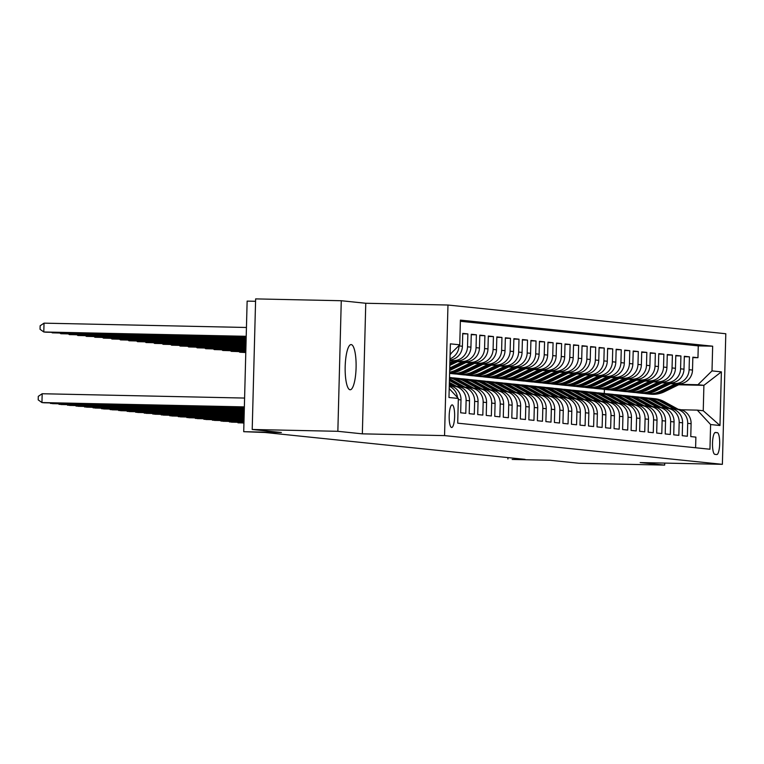 <?xml version="1.0" encoding="UTF-8"?>
<svg xmlns="http://www.w3.org/2000/svg" width="764" height="764" viewBox="0 0 764 764"><rect width="100%" height="100%" fill="white"/><g stroke="black" fill="none" stroke-linecap="round" stroke-linejoin="round"><path stroke-width="1.15" d="M350.046 389.755A22.595 5.463 91.2 0 0 350.151 389.764A22.595 5.463 91.2 0 0 356.091 367.503A22.595 5.463 91.2 0 0 351.23 344.583A22.595 5.463 91.2 0 0 351.115 344.574A22.595 5.463 91.2 0 0 345.175 366.825A22.595 5.463 91.2 0 0 350.046 389.755M451.61 427.487A11.298 2.731 91.2 0 0 451.658 427.487A11.298 2.731 91.2 0 0 454.628 416.361A11.298 2.731 91.2 0 0 452.192 404.901A11.298 2.731 91.2 0 0 452.145 404.891A11.298 2.731 91.2 0 0 449.175 416.017A11.298 2.731 91.2 0 0 451.61 427.487M255.568 301.293L247.135 301.111L243.716 431.689L265.108 432.5L525.03 459.374L512.166 459.441L549.851 460.253L579.036 463.271L664.67 465.104L664.728 463.089M341.269 300.729L255.634 298.896L252.206 429.483L337.85 431.307L362.346 433.847L444.553 435.604L447.971 305.027L365.765 303.26L341.269 300.729L337.85 431.307M444.553 435.604L722.381 464.331L725.8 333.744L447.971 305.027M458.314 399.629L461.007 399.906L460.663 412.789L465.782 413.324L466.116 400.441L469.526 400.794A14.124 13.704 -84.1 0 0 457.283 386.45L453.873 386.097A14.124 13.704 95.9 0 1 466.116 400.441M469.526 400.794L469.192 413.677L474.301 414.203L474.645 401.32L478.054 401.673A14.124 13.704 -84.1 0 0 465.801 387.329L462.392 386.976A14.124 13.704 95.9 0 1 474.645 401.32M478.054 401.673L477.71 414.556L482.829 415.081L483.163 402.198L486.572 402.552A14.124 13.704 -84.1 0 0 474.32 388.207L470.911 387.864A14.124 13.704 95.9 0 1 483.163 402.198M486.572 402.552L486.238 415.435L491.347 415.96L491.682 403.086L495.091 403.44A14.124 13.704 -84.1 0 0 482.848 389.096L479.439 388.742A14.124 13.704 95.9 0 1 491.682 403.086M495.091 403.44L494.757 416.313L499.866 416.848L500.21 403.965L503.619 404.318A14.124 13.704 -84.1 0 0 491.367 389.974L487.957 389.621A14.124 13.704 95.9 0 1 500.21 403.965M503.619 404.318L503.275 417.201L508.394 417.727L508.728 404.844L512.138 405.197A14.124 13.704 -84.1 0 0 499.885 390.853L496.476 390.499A14.124 13.704 95.9 0 1 508.728 404.844M512.138 405.197L511.804 418.08L516.913 418.605L517.247 405.722L520.656 406.076A14.124 13.704 -84.1 0 0 508.413 391.731L505.004 391.388A14.124 13.704 95.9 0 1 517.247 405.722M520.656 406.076L520.322 418.958L525.441 419.493L525.775 406.61L529.185 406.964A14.124 13.704 -84.1 0 0 516.932 392.62L513.523 392.266A14.124 13.704 95.9 0 1 525.775 406.61M529.185 406.964L528.841 419.837L533.96 420.372L534.294 407.489L537.703 407.842A14.124 13.704 -84.1 0 0 525.46 393.498L522.051 393.145A14.124 13.704 95.9 0 1 534.294 407.489M537.703 407.842L537.369 420.725L542.478 421.25L542.822 408.368L546.231 408.721A14.124 13.704 -84.1 0 0 533.979 394.377L530.569 394.023A14.124 13.704 95.9 0 1 542.822 408.368M546.231 408.721L545.888 421.604L551.006 422.129L551.341 409.246L554.75 409.599A14.124 13.704 -84.1 0 0 542.497 395.265L539.088 394.912A14.124 13.704 95.9 0 1 551.341 409.246M554.75 409.599L554.416 422.482L559.525 423.017L559.859 410.134L563.269 410.488A14.124 13.704 -84.1 0 0 551.025 396.144L547.616 395.79A14.124 13.704 95.9 0 1 559.859 410.134M563.269 410.488L562.934 423.361L568.044 423.896L568.387 411.013L571.797 411.366A14.124 13.704 -84.1 0 0 559.544 397.022L556.135 396.669A14.124 13.704 95.9 0 1 568.387 411.013M571.797 411.366L571.453 424.249L576.572 424.774L576.906 411.892L580.315 412.245A14.124 13.704 -84.1 0 0 568.063 397.901L564.653 397.547A14.124 13.704 95.9 0 1 576.906 411.892M580.315 412.245L579.981 425.128L585.09 425.653L585.425 412.78L588.834 413.123A14.124 13.704 -84.1 0 0 576.591 398.789L573.181 398.436A14.124 13.704 95.9 0 1 585.425 412.78M588.834 413.123L588.5 426.006L593.618 426.541L593.953 413.658L597.362 414.012A14.124 13.704 -84.1 0 0 585.109 399.667L581.7 399.314A14.124 13.704 95.9 0 1 593.953 413.658M597.362 414.012L597.028 426.895L602.137 427.42L602.471 414.537L605.881 414.89A14.124 13.704 -84.1 0 0 593.638 400.546L590.228 400.193A14.124 13.704 95.9 0 1 602.471 414.537M605.881 414.89L605.546 427.773L610.656 428.298L610.999 415.415L614.409 415.769A14.124 13.704 -84.1 0 0 602.156 401.425L598.747 401.071A14.124 13.704 95.9 0 1 610.999 415.415M614.409 415.769L614.065 428.652L619.184 429.177L619.518 416.304L622.927 416.647A14.124 13.704 -84.1 0 0 610.675 402.313L607.265 401.959A14.124 13.704 95.9 0 1 619.518 416.304M622.927 416.647L622.593 429.53L627.702 430.065L628.037 417.182L631.446 417.536A14.124 13.704 -84.1 0 0 619.203 403.191L615.794 402.838A14.124 13.704 95.9 0 1 628.037 417.182M631.446 417.536L631.112 430.418L636.221 430.944L636.565 418.061L639.974 418.414A14.124 13.704 -84.1 0 0 627.721 404.07L624.312 403.717A14.124 13.704 95.9 0 1 636.565 418.061M639.974 418.414L639.63 431.297L644.749 431.822L645.083 418.939L648.493 419.293A14.124 13.704 -84.1 0 0 636.24 404.949L632.84 404.605A14.124 13.704 95.9 0 1 645.083 418.939M648.493 419.293L648.159 432.176L653.268 432.701L653.612 419.828L657.011 420.181A14.124 13.704 -84.1 0 0 644.768 405.837L641.359 405.483A14.124 13.704 95.9 0 1 653.612 419.828M657.011 420.181L656.677 433.054L661.796 433.589L662.13 420.706L665.539 421.059A14.124 13.704 -84.1 0 0 653.287 406.715L649.877 406.362A14.124 13.704 95.9 0 1 662.13 420.706M665.539 421.059L665.205 433.942L670.314 434.468L670.649 421.585L674.058 421.938A14.124 13.704 -84.1 0 0 661.815 407.594L658.406 407.241A14.124 13.704 95.9 0 1 670.649 421.585M674.058 421.938L673.724 434.821L678.833 435.346L679.177 422.463L682.586 422.817A14.124 13.704 -84.1 0 0 670.334 408.482L666.924 408.129A14.124 13.704 95.9 0 1 679.177 422.463M682.586 422.817L682.242 435.7L687.361 436.234L687.696 423.351A14.124 13.704 -84.1 0 0 674.364 408.941L672.549 408.902M670.505 383.709L678.442 383.881A14.124 13.704 -84.1 0 0 692.509 370.053L692.843 357.18L697.962 357.705L692.833 357.6M671.05 383.442L675.032 383.528A14.124 13.704 -84.1 0 0 689.099 369.709L689.434 356.826L684.315 356.712M689.434 356.826L684.324 356.291L683.99 369.174A14.124 13.704 -84.1 0 1 669.913 383.003L661.987 382.831M653.459 381.952L661.395 382.115A14.124 13.704 -84.1 0 0 675.462 368.296L675.806 355.413L680.915 355.938L675.787 355.833M644.94 381.064L652.876 381.236A14.124 13.704 -84.1 0 0 666.943 367.417L667.278 354.534L672.396 355.059L667.268 354.954M636.422 380.185L644.348 380.357A14.124 13.704 -84.1 0 0 658.425 366.529L658.759 353.656L663.868 354.181L658.749 354.066M627.893 379.307L635.829 379.479A14.124 13.704 -84.1 0 0 649.897 365.65L650.24 352.767L655.35 353.302L650.221 353.188M619.375 378.428L627.301 378.591A14.124 13.704 -84.1 0 0 641.378 364.772L641.712 351.889L646.831 352.414L641.703 352.309M610.856 377.54L618.783 377.712A14.124 13.704 -84.1 0 0 632.85 363.893L633.194 351.01L638.303 351.536L633.184 351.43M602.328 376.662L610.264 376.833A14.124 13.704 -84.1 0 0 624.331 363.005L624.665 350.132L629.784 350.657L624.656 350.542M593.809 375.783L601.736 375.955A14.124 13.704 -84.1 0 0 615.813 362.126L616.147 349.243L621.256 349.778L616.137 349.664M585.281 374.904L593.217 375.067A14.124 13.704 -84.1 0 0 607.284 361.248L607.628 348.365L612.738 348.89L607.609 348.785M576.763 374.016L584.689 374.188A14.124 13.704 -84.1 0 0 598.766 360.369L599.1 347.486L604.219 348.012L599.091 347.906M568.244 373.138L576.171 373.309A14.124 13.704 -84.1 0 0 590.247 359.481L590.582 346.598L595.691 347.133L590.572 347.018M559.716 372.259L567.652 372.431A14.124 13.704 -84.1 0 0 581.719 358.602L582.053 345.72L587.172 346.254L582.044 346.14M551.197 371.38L559.124 371.543A14.124 13.704 -84.1 0 0 573.201 357.724L573.535 344.841L578.654 345.366L573.525 345.261M542.679 370.492L550.605 370.664A14.124 13.704 -84.1 0 0 564.672 356.845L565.016 343.962L570.125 344.488L565.007 344.383M534.151 369.614L542.087 369.786A14.124 13.704 -84.1 0 0 556.154 355.957L556.488 343.074L561.607 343.609L556.479 343.494M525.632 368.735L533.558 368.897A14.124 13.704 -84.1 0 0 547.635 355.079L547.969 342.196L553.079 342.73L547.96 342.616M517.104 367.847L525.04 368.019A14.124 13.704 -84.1 0 0 539.107 354.2L539.451 341.317L544.56 341.842L539.432 341.737M508.585 366.968L516.512 367.14A14.124 13.704 -84.1 0 0 530.588 353.312L530.923 340.438L536.041 340.964L530.913 340.849M500.067 366.09L507.993 366.262A14.124 13.704 -84.1 0 0 522.07 352.433L522.404 339.55L527.513 340.085L522.395 339.97M491.538 365.211L499.475 365.373A14.124 13.704 -84.1 0 0 513.542 351.555L513.876 338.672L518.995 339.197L513.866 339.092M483.02 364.323L490.946 364.495A14.124 13.704 -84.1 0 0 505.023 350.676L505.357 337.793L510.476 338.318L505.348 338.213M474.501 363.444L482.428 363.616A14.124 13.704 -84.1 0 0 496.495 349.788L496.839 336.914L501.948 337.44L496.829 337.325M465.973 362.566L473.909 362.738A14.124 13.704 -84.1 0 0 487.976 348.909L488.311 336.026L493.429 336.561L488.301 336.447M457.455 361.687L465.381 361.849A14.124 13.704 -84.1 0 0 479.458 348.031L479.792 335.148L484.901 335.673L479.782 335.568M449.929 360.828L456.862 360.971A14.124 13.704 -84.1 0 0 470.93 347.152L471.273 334.269L476.383 334.794L471.254 334.689M449.958 360.025A14.124 13.704 -84.1 0 0 462.411 346.264L462.745 333.391L467.864 333.916L462.736 333.801M453.873 386.097A14.124 13.704 95.9 0 0 452.785 386.03L450.98 385.992M462.392 386.976A14.124 13.704 95.9 0 0 461.313 386.909L459.498 386.87M470.911 387.864A14.124 13.704 95.9 0 0 469.831 387.787L468.017 387.749M479.439 388.742A14.124 13.704 95.9 0 0 478.35 388.675L476.545 388.637M487.957 389.621A14.124 13.704 95.9 0 0 486.878 389.554L485.064 389.516M496.476 390.499A14.124 13.704 95.9 0 0 495.397 390.433L493.582 390.394M505.004 391.388A14.124 13.704 95.9 0 0 503.915 391.321L502.11 391.273M513.523 392.266A14.124 13.704 95.9 0 0 512.443 392.199L510.629 392.161M522.051 393.145A14.124 13.704 95.9 0 0 520.962 393.078L519.157 393.04M530.569 394.023A14.124 13.704 95.9 0 0 529.49 393.957L527.676 393.918M539.088 394.912A14.124 13.704 95.9 0 0 538.009 394.845L536.194 394.807M547.616 395.79A14.124 13.704 95.9 0 0 546.527 395.723L544.722 395.685M556.135 396.669A14.124 13.704 95.9 0 0 555.056 396.602L553.241 396.564M564.653 397.547A14.124 13.704 95.9 0 0 563.574 397.481L561.76 397.442M573.181 398.436A14.124 13.704 95.9 0 0 572.093 398.369L570.288 398.331M581.7 399.314A14.124 13.704 95.9 0 0 580.621 399.247L578.806 399.209M590.228 400.193A14.124 13.704 95.9 0 0 589.139 400.126L587.335 400.088M598.747 401.071A14.124 13.704 95.9 0 0 597.668 401.004L595.853 400.966M607.265 401.959A14.124 13.704 95.9 0 0 606.186 401.893L604.372 401.854M615.794 402.838A14.124 13.704 95.9 0 0 614.705 402.771L612.9 402.733M624.312 403.717A14.124 13.704 95.9 0 0 623.233 403.65L621.418 403.612M632.84 404.605A14.124 13.704 95.9 0 0 631.752 404.528L629.947 404.49M641.359 405.483A14.124 13.704 95.9 0 0 640.27 405.417L638.465 405.378M649.877 406.362A14.124 13.704 95.9 0 0 648.798 406.295L646.984 406.257M658.406 407.241A14.124 13.704 95.9 0 0 657.317 407.174L655.512 407.136M666.924 408.129A14.124 13.704 95.9 0 0 665.845 408.062L664.031 408.014M717.31 432.663L715.438 432.472A10.944 2.645 91.2 0 0 715.39 432.462A10.944 2.645 91.2 0 0 712.506 443.244A10.944 2.645 91.2 0 0 714.865 454.351L716.737 454.542A10.944 2.645 91.2 0 0 716.794 454.551A10.944 2.645 91.2 0 0 719.669 443.769A10.944 2.645 91.2 0 0 717.31 432.663L714.942 432.615M449.203 388.58L458.343 398.455L457.703 423.161L709.957 449.242L710.606 424.536L697.274 410.125L681.077 409.781M458.343 398.455L448.974 397.49L450.378 343.848L459.756 344.812L460.396 320.106L712.659 346.188L712.01 370.893L721.388 371.867L719.974 425.51L710.606 424.536M449.939 360.541L456.862 360.971M457.999 361.42L465.381 361.849M466.517 362.298L473.909 362.738M475.046 363.177L482.428 363.616M483.564 364.056L490.946 364.495M492.092 364.944L499.475 365.373M500.611 365.822L507.993 366.262M509.13 366.701L516.512 367.14M517.658 367.579L525.04 368.019M526.176 368.468L533.558 368.897M534.695 369.346L542.087 369.786M543.223 370.225L550.605 370.664M551.742 371.103L559.124 371.543M560.27 371.992L567.652 372.431M568.788 372.87L576.171 373.309M577.307 373.749L584.689 374.188M585.835 374.637L593.217 375.067M594.354 375.516L601.736 375.955M602.872 376.394L610.264 376.833M611.401 377.273L618.783 377.712M619.919 378.161L627.301 378.591M628.447 379.039L635.829 379.479M636.966 379.918L644.348 380.357M645.484 380.797L652.876 381.236M654.013 381.685L661.395 382.115M662.531 382.563L669.913 383.003M697.962 357.705L698.267 345.882L460.367 321.281M459.011 345.538L459.002 345.911A14.124 13.704 95.9 0 1 449.986 358.86M467.864 333.916L467.52 346.799A14.124 13.704 95.9 0 1 453.453 360.618M476.383 334.794L476.048 347.677A14.124 13.704 95.9 0 1 461.972 361.496M484.901 335.673L484.567 348.556A14.124 13.704 95.9 0 1 470.5 362.384M493.429 336.561L493.086 349.444A14.124 13.704 95.9 0 1 479.018 363.263M501.948 337.44L501.614 350.323A14.124 13.704 95.9 0 1 487.537 364.142M510.476 338.318L510.132 351.201A14.124 13.704 95.9 0 1 496.065 365.03M518.995 339.197L518.66 352.08A14.124 13.704 95.9 0 1 504.584 365.908M527.513 340.085L527.179 352.968A14.124 13.704 95.9 0 1 513.112 366.787M536.041 340.964L535.698 353.847A14.124 13.704 95.9 0 1 521.631 367.665M544.56 341.842L544.226 354.725A14.124 13.704 95.9 0 1 530.149 368.554M553.079 342.73L552.744 355.604A14.124 13.704 95.9 0 1 538.677 369.432M561.607 343.609L561.263 356.492A14.124 13.704 95.9 0 1 547.196 370.311M570.125 344.488L569.791 357.371A14.124 13.704 95.9 0 1 555.714 371.189M578.654 345.366L578.31 358.249A14.124 13.704 95.9 0 1 564.243 372.078M587.172 346.254L586.838 359.128A14.124 13.704 95.9 0 1 572.761 372.956M595.691 347.133L595.357 360.016A14.124 13.704 95.9 0 1 581.289 373.835M604.219 348.012L603.875 360.894A14.124 13.704 95.9 0 1 589.808 374.713M612.738 348.89L612.403 361.773A14.124 13.704 95.9 0 1 598.327 375.601M621.256 349.778L620.922 362.652A14.124 13.704 95.9 0 1 606.855 376.48M629.784 350.657L629.441 363.54A14.124 13.704 95.9 0 1 615.373 377.359M638.303 351.536L637.969 364.418A14.124 13.704 95.9 0 1 623.892 378.237M646.831 352.414L646.487 365.297A14.124 13.704 95.9 0 1 632.42 379.125M655.35 353.302L655.015 366.185A14.124 13.704 95.9 0 1 640.939 380.004M663.868 354.181L663.534 367.064A14.124 13.704 95.9 0 1 649.467 380.883M672.396 355.059L672.053 367.942A14.124 13.704 95.9 0 1 657.985 381.771M680.915 355.938L680.581 368.821A14.124 13.704 95.9 0 1 666.504 382.649M695.603 447.761L695.88 437.113L690.771 436.578L691.105 423.705A14.124 13.704 -84.1 0 0 678.852 409.361L675.443 409.007M697.274 410.125L703.243 410.745L703.902 385.333L697.943 384.722L712.01 370.893M678.623 384.789L703.902 385.333L721.388 371.867M679.578 384.321L697.943 384.722M243.716 431.689L281.4 432.5L252.206 429.483M722.381 464.331L640.175 462.564L664.67 465.104M507.945 457.607L507.907 459.002M604.295 393.479L604.4 389.401M698.267 345.882L712.659 346.188M461.007 399.906A14.124 13.704 -84.1 0 0 449.28 385.629M450.091 354.792A14.124 13.704 -84.1 0 0 451.629 352.796M449.27 386.24A14.124 13.704 95.9 0 1 457.512 397.547M459.756 344.812L450.101 354.295M703.243 410.745L719.974 425.51M362.346 433.847L365.765 303.26M678.231 409.294L664.288 401.673A27.017 26.205 -84.1 0 0 654.672 398.674L653.048 398.502A27.017 26.205 -84.1 0 0 652.542 398.455M674.115 408.931L660.029 401.234A27.017 26.205 -84.1 0 0 650.412 398.235A27.017 26.205 -84.1 0 0 648.264 398.101M676.617 409.132L662.674 401.501A27.017 26.205 -84.1 0 0 653.048 398.502M650.412 398.235L652.026 398.397A27.017 26.205 95.9 0 1 661.653 401.396L675.596 409.017M675.452 383.814L660.297 391.244A27.017 26.205 95.9 0 1 646.373 393.737A27.017 26.205 95.9 0 1 644.253 393.431M680.81 383.719L664.556 391.684A27.017 26.205 95.9 0 1 650.641 394.176L649.018 394.014A27.017 26.205 -84.1 0 0 662.932 391.512L678.518 383.881M677.334 383.853L661.91 391.407A27.017 26.205 95.9 0 1 647.996 393.909L646.373 393.737M648.512 393.957A27.017 26.205 -84.1 0 0 649.018 394.014M669.713 408.415L655.77 400.794A27.017 26.205 -84.1 0 0 646.143 397.796L644.529 397.624A27.017 26.205 -84.1 0 0 644.014 397.576M665.597 408.052L651.511 400.346A27.017 26.205 -84.1 0 0 641.884 397.347A27.017 26.205 -84.1 0 0 639.745 397.223M668.089 408.243L654.146 400.623A27.017 26.205 -84.1 0 0 644.529 397.624M641.884 397.347L643.508 397.519A27.017 26.205 95.9 0 1 653.124 400.517L667.067 408.138M661.194 407.537L647.251 399.906A27.017 26.205 -84.1 0 0 637.625 396.908L636.001 396.745A27.017 26.205 -84.1 0 0 635.495 396.697M657.078 407.174L642.982 399.467A27.017 26.205 -84.1 0 0 633.366 396.468A27.017 26.205 -84.1 0 0 631.226 396.335M659.571 407.365L645.628 399.744A27.017 26.205 -84.1 0 0 636.001 396.745M633.366 396.468L634.979 396.64A27.017 26.205 95.9 0 1 644.606 399.639L658.549 407.26M652.666 406.649L638.723 399.028A27.017 26.205 -84.1 0 0 629.106 396.029L627.483 395.857A27.017 26.205 -84.1 0 0 626.967 395.809M648.55 406.286L634.464 398.588A27.017 26.205 -84.1 0 0 624.837 395.59A27.017 26.205 -84.1 0 0 622.698 395.456M651.052 406.486L637.109 398.865A27.017 26.205 -84.1 0 0 627.483 395.857M624.837 395.59L626.461 395.752A27.017 26.205 95.9 0 1 636.087 398.751L650.03 406.381M644.147 405.77L630.204 398.149A27.017 26.205 -84.1 0 0 620.578 395.15L618.964 394.978A27.017 26.205 -84.1 0 0 618.448 394.931M640.031 405.407L625.945 397.71A27.017 26.205 -84.1 0 0 616.319 394.711A27.017 26.205 -84.1 0 0 614.18 394.577M642.524 405.598L628.581 397.977A27.017 26.205 -84.1 0 0 618.964 394.978M616.319 394.711L617.942 394.873A27.017 26.205 95.9 0 1 627.559 397.872L641.502 405.493M666.934 382.936L651.768 390.366A27.017 26.205 95.9 0 1 637.854 392.858A27.017 26.205 95.9 0 1 635.734 392.543M672.291 382.84L656.028 390.805A27.017 26.205 95.9 0 1 642.113 393.298L640.499 393.135A27.017 26.205 -84.1 0 0 654.414 390.633L669.999 383.003M668.806 382.974L653.392 390.528A27.017 26.205 95.9 0 1 639.478 393.021L637.854 392.858M639.984 393.068A27.017 26.205 -84.1 0 0 640.499 393.135M658.406 382.057L643.25 389.478A27.017 26.205 95.9 0 1 629.335 391.98A27.017 26.205 95.9 0 1 627.215 391.665M663.773 381.952L647.509 389.917A27.017 26.205 95.9 0 1 633.595 392.419L631.971 392.247A27.017 26.205 -84.1 0 0 645.886 389.755L661.471 382.124M660.287 382.096L644.864 389.65A27.017 26.205 95.9 0 1 630.949 392.142L629.335 391.98M631.465 392.19A27.017 26.205 -84.1 0 0 631.971 392.247M649.887 381.169L634.722 388.599A27.017 26.205 95.9 0 1 620.807 391.092A27.017 26.205 95.9 0 1 618.687 390.786M655.245 381.074L638.99 389.038A27.017 26.205 95.9 0 1 625.067 391.54L623.453 391.369A27.017 26.205 -84.1 0 0 637.367 388.876L652.953 381.236M651.768 381.217L636.345 388.771A27.017 26.205 95.9 0 1 622.431 391.263L620.807 391.092M622.937 391.311A27.017 26.205 -84.1 0 0 623.453 391.369M641.359 380.291L626.203 387.72A27.017 26.205 95.9 0 1 612.289 390.213A27.017 26.205 95.9 0 1 610.169 389.907M646.726 380.195L630.462 388.16A27.017 26.205 95.9 0 1 616.548 390.652L614.934 390.49A27.017 26.205 -84.1 0 0 628.848 387.988L644.424 380.357M643.24 380.329L627.827 387.883A27.017 26.205 95.9 0 1 613.903 390.385L612.289 390.213M614.418 390.433A27.017 26.205 -84.1 0 0 614.934 390.49M635.629 404.891L621.676 397.27A27.017 26.205 -84.1 0 0 612.059 394.262L610.436 394.1A27.017 26.205 -84.1 0 0 609.93 394.052M631.513 404.528L617.417 396.822A27.017 26.205 -84.1 0 0 607.8 393.823A27.017 26.205 -84.1 0 0 605.661 393.699M634.005 404.719L620.062 397.099A27.017 26.205 -84.1 0 0 610.436 394.1M607.8 393.823L609.414 393.995A27.017 26.205 95.9 0 1 619.041 396.993L632.984 404.614M632.84 379.412L617.684 386.842A27.017 26.205 95.9 0 1 603.77 389.334A27.017 26.205 95.9 0 1 601.64 389.019M638.198 379.316L621.944 387.281A27.017 26.205 95.9 0 1 608.029 389.774L606.406 389.602A27.017 26.205 -84.1 0 0 620.32 387.109L635.906 379.479M634.722 379.45L619.298 387.004A27.017 26.205 95.9 0 1 605.384 389.497L603.77 389.334M605.9 389.544A27.017 26.205 -84.1 0 0 606.406 389.602M627.101 404.003L613.158 396.382A27.017 26.205 -84.1 0 0 603.531 393.384L601.917 393.221A27.017 26.205 -84.1 0 0 601.402 393.173M622.985 403.65L608.898 395.943A27.017 26.205 -84.1 0 0 599.272 392.944A27.017 26.205 -84.1 0 0 597.133 392.811M237.967 422.301L237.957 422.826L243.945 422.95M237.203 422.282L243.945 423.122M625.487 403.841L611.544 396.22A27.017 26.205 -84.1 0 0 601.917 393.221M599.272 392.944L600.896 393.116A27.017 26.205 95.9 0 1 610.512 396.115L624.455 403.736M624.322 378.533L609.156 385.954A27.017 26.205 95.9 0 1 595.242 388.456A27.017 26.205 95.9 0 1 593.122 388.141M629.679 378.428L613.416 386.393A27.017 26.205 95.9 0 1 599.501 388.895L597.887 388.723A27.017 26.205 -84.1 0 0 611.802 386.231L627.387 378.6M626.193 378.572L610.78 386.126A27.017 26.205 95.9 0 1 596.865 388.618L595.242 388.456M597.372 388.666A27.017 26.205 -84.1 0 0 597.887 388.723M245.798 352.366L239.8 352.242L245.788 352.538M239.82 351.717L239.8 352.242L239.046 351.698M618.582 403.125L604.639 395.504A27.017 26.205 -84.1 0 0 595.013 392.505L593.399 392.333A27.017 26.205 -84.1 0 0 592.883 392.285M614.466 402.762L600.38 395.064A27.017 26.205 -84.1 0 0 590.753 392.066A27.017 26.205 -84.1 0 0 588.614 391.932M229.448 421.422L229.429 421.938L243.964 422.253M228.675 421.403L231.568 422.167L243.964 422.425M616.959 402.962L603.016 395.332A27.017 26.205 -84.1 0 0 593.399 392.333M590.753 392.066L592.367 392.228A27.017 26.205 95.9 0 1 601.994 395.227L615.937 402.857M615.794 377.645L600.638 385.075A27.017 26.205 95.9 0 1 586.723 387.568A27.017 26.205 95.9 0 1 584.603 387.262M621.161 377.55L604.897 385.514A27.017 26.205 95.9 0 1 590.983 388.007L589.359 387.845A27.017 26.205 -84.1 0 0 603.283 385.352L618.859 377.712M617.675 377.693L602.252 385.247A27.017 26.205 95.9 0 1 588.337 387.74L586.723 387.568M588.853 387.787A27.017 26.205 -84.1 0 0 589.359 387.845M245.817 351.669L231.282 351.354L245.807 351.841M231.291 350.838L231.282 351.354L230.527 350.819M610.054 402.246L596.111 394.625A27.017 26.205 -84.1 0 0 586.494 391.626L584.871 391.454A27.017 26.205 -84.1 0 0 584.364 391.407M605.938 401.883L591.852 394.186A27.017 26.205 -84.1 0 0 582.235 391.187A27.017 26.205 -84.1 0 0 580.086 391.053M220.92 420.534L220.911 421.059L243.983 421.556M220.156 420.525L223.04 421.279L243.983 421.728M608.44 402.074L594.497 394.453A27.017 26.205 -84.1 0 0 584.871 391.454M582.235 391.187L583.849 391.349A27.017 26.205 95.9 0 1 593.475 394.348L607.418 401.969M607.275 376.767L592.119 384.197A27.017 26.205 95.9 0 1 578.195 386.689A27.017 26.205 95.9 0 1 576.075 386.383M612.632 376.671L596.378 384.636A27.017 26.205 95.9 0 1 582.464 387.128L580.841 386.966A27.017 26.205 -84.1 0 0 594.755 384.464L610.341 376.833M609.156 376.805L593.733 384.359A27.017 26.205 95.9 0 1 579.819 386.861L578.195 386.689M580.334 386.909A27.017 26.205 -84.1 0 0 580.841 386.966M245.836 350.972L222.763 350.475L245.827 351.144M222.773 349.95L222.763 350.475L221.999 349.941M601.535 401.367L587.592 393.737A27.017 26.205 -84.1 0 0 577.966 390.738L576.352 390.576A27.017 26.205 -84.1 0 0 575.836 390.528M597.419 401.004L583.333 393.298A27.017 26.205 -84.1 0 0 573.707 390.299A27.017 26.205 -84.1 0 0 571.567 390.175M212.402 419.656L212.392 420.181L244.002 420.859M211.628 419.637L214.522 420.401L244.002 421.031M599.912 401.195L585.969 393.575A27.017 26.205 -84.1 0 0 576.352 390.576M573.707 390.299L575.33 390.471A27.017 26.205 95.9 0 1 584.947 393.47L598.89 401.09M598.756 375.888L583.591 383.318A27.017 26.205 95.9 0 1 569.677 385.81A27.017 26.205 95.9 0 1 567.556 385.495M604.114 375.792L587.85 383.757A27.017 26.205 95.9 0 1 573.936 386.25L572.322 386.078A27.017 26.205 -84.1 0 0 586.236 383.585L601.822 375.955M600.628 375.926L585.214 383.48A27.017 26.205 95.9 0 1 571.3 385.973L569.677 385.81M571.806 386.021A27.017 26.205 -84.1 0 0 572.322 386.078M245.855 350.275L214.235 349.597L245.846 350.447M214.254 349.072L214.235 349.597L213.481 349.053M593.017 400.479L579.074 392.858A27.017 26.205 -84.1 0 0 569.447 389.86L567.824 389.697A27.017 26.205 -84.1 0 0 567.318 389.65M588.901 400.126L574.805 392.419A27.017 26.205 -84.1 0 0 565.188 389.42A27.017 26.205 -84.1 0 0 563.049 389.287M203.883 418.777L203.864 419.302L244.022 420.162M203.109 418.758L205.993 419.522L244.022 420.334M591.393 400.317L577.45 392.696A27.017 26.205 -84.1 0 0 567.824 389.697M565.188 389.42L566.802 389.592A27.017 26.205 95.9 0 1 576.428 392.591L590.371 400.212M590.228 375.009L575.072 382.43A27.017 26.205 95.9 0 1 561.158 384.932A27.017 26.205 95.9 0 1 559.038 384.617M595.586 374.904L579.332 382.869A27.017 26.205 95.9 0 1 565.417 385.371L563.794 385.199A27.017 26.205 -84.1 0 0 577.708 382.707L593.294 375.067M592.11 375.048L576.686 382.602A27.017 26.205 95.9 0 1 562.772 385.094L561.158 384.932M563.288 385.142A27.017 26.205 -84.1 0 0 563.794 385.199M245.874 349.578L205.717 348.718L245.865 349.75M205.726 348.193L205.717 348.718L204.962 348.174M584.489 399.601L570.546 391.98A27.017 26.205 -84.1 0 0 560.929 388.981L559.305 388.809A27.017 26.205 -84.1 0 0 558.79 388.761M580.373 399.238L566.286 391.54A27.017 26.205 -84.1 0 0 556.66 388.542A27.017 26.205 -84.1 0 0 554.521 388.408M195.355 417.898L195.345 418.414L244.041 419.455M194.591 417.879L197.475 418.634L244.031 419.637M582.875 399.438L568.932 391.808A27.017 26.205 -84.1 0 0 559.305 388.809M556.66 388.542L558.283 388.704A27.017 26.205 95.9 0 1 567.91 391.703L581.853 399.333M581.71 374.121L566.544 381.551A27.017 26.205 95.9 0 1 552.63 384.044A27.017 26.205 95.9 0 1 550.51 383.738M587.067 374.026L570.813 381.99A27.017 26.205 95.9 0 1 556.889 384.483L555.275 384.321A27.017 26.205 -84.1 0 0 569.19 381.828L584.775 374.188M583.591 374.169L568.168 381.723A27.017 26.205 95.9 0 1 554.253 384.216L552.63 384.044M554.76 384.263A27.017 26.205 -84.1 0 0 555.275 384.321M245.884 348.881L197.188 347.83L245.884 349.053M197.207 347.314L197.188 347.83L196.434 347.295M575.97 398.722L562.027 391.101A27.017 26.205 -84.1 0 0 552.401 388.102L550.787 387.931A27.017 26.205 -84.1 0 0 550.271 387.883M571.854 398.359L557.768 390.662A27.017 26.205 -84.1 0 0 548.141 387.654A27.017 26.205 -84.1 0 0 546.002 387.529M186.836 417.01L186.827 417.536L244.06 418.758M186.063 417.001L188.956 417.755L244.05 418.939M574.347 398.55L560.404 390.929A27.017 26.205 -84.1 0 0 550.787 387.931M548.141 387.654L549.765 387.826A27.017 26.205 95.9 0 1 559.382 390.824L573.325 398.445M573.181 373.243L558.026 380.673A27.017 26.205 95.9 0 1 544.111 383.165A27.017 26.205 95.9 0 1 541.991 382.859M578.549 373.147L562.285 381.112A27.017 26.205 95.9 0 1 548.371 383.604L546.757 383.442A27.017 26.205 -84.1 0 0 560.671 380.94L576.247 373.309M575.063 373.281L559.649 380.835A27.017 26.205 95.9 0 1 545.725 383.337L544.111 383.165M546.241 383.385A27.017 26.205 -84.1 0 0 546.757 383.442M245.903 348.174L188.67 346.952L245.903 348.355M188.679 346.426L188.67 346.952L187.915 346.417M567.442 397.843L553.499 390.213A27.017 26.205 -84.1 0 0 543.882 387.214L542.259 387.052A27.017 26.205 -84.1 0 0 541.752 387.004M563.335 397.481L549.24 389.774A27.017 26.205 -84.1 0 0 539.623 386.775A27.017 26.205 -84.1 0 0 537.484 386.651M178.318 416.132L178.298 416.657L244.079 418.061M177.544 416.113L180.428 416.877L244.069 418.242M565.828 397.672L551.885 390.051A27.017 26.205 -84.1 0 0 542.259 387.052M539.623 386.775L541.237 386.947A27.017 26.205 95.9 0 1 550.863 389.946L564.806 397.567M564.663 372.364L549.507 379.784A27.017 26.205 95.9 0 1 535.593 382.286A27.017 26.205 95.9 0 1 533.463 381.971M570.02 372.269L553.766 380.233A27.017 26.205 95.9 0 1 539.852 382.726L538.228 382.554A27.017 26.205 -84.1 0 0 552.143 380.061L567.728 372.431M566.544 372.402L551.121 379.956A27.017 26.205 95.9 0 1 537.207 382.449L535.593 382.286M537.722 382.497A27.017 26.205 -84.1 0 0 538.228 382.554M245.922 347.477L180.151 346.073L245.922 347.658M180.161 345.548L180.151 346.073L179.397 345.529M558.923 396.955L544.98 389.334A27.017 26.205 -84.1 0 0 535.354 386.336L533.74 386.173A27.017 26.205 -84.1 0 0 533.224 386.126M554.807 396.602L540.721 388.895A27.017 26.205 -84.1 0 0 531.095 385.896A27.017 26.205 -84.1 0 0 528.955 385.763M169.789 415.253L169.78 415.778L244.098 417.364M169.025 415.234L171.91 415.998L244.088 417.536M557.309 396.793L543.366 389.172A27.017 26.205 -84.1 0 0 533.74 386.173M531.095 385.896L532.718 386.059A27.017 26.205 95.9 0 1 542.335 389.067L556.278 396.688M556.144 371.485L540.979 378.906A27.017 26.205 95.9 0 1 527.064 381.398A27.017 26.205 95.9 0 1 524.944 381.093M561.502 371.38L545.238 379.345A27.017 26.205 95.9 0 1 531.324 381.847L529.71 381.675A27.017 26.205 -84.1 0 0 543.624 379.183L559.21 371.543M558.016 371.524L542.602 379.078A27.017 26.205 95.9 0 1 528.688 381.57L527.064 381.398M529.194 381.618A27.017 26.205 -84.1 0 0 529.71 381.675M245.941 346.78L171.623 345.194L245.941 346.952M171.642 344.669L171.623 345.194L170.869 344.65M550.405 396.077L536.462 388.456A27.017 26.205 -84.1 0 0 526.835 385.457L525.221 385.285A27.017 26.205 -84.1 0 0 524.706 385.237M546.289 395.714L532.202 388.017A27.017 26.205 -84.1 0 0 522.576 385.018A27.017 26.205 -84.1 0 0 520.437 384.884M161.271 414.365L161.252 414.89L244.117 416.666M160.497 414.355L163.381 415.11L244.108 416.838M548.781 395.914L534.838 388.284A27.017 26.205 -84.1 0 0 525.221 385.285M522.576 385.018L524.19 385.18A27.017 26.205 95.9 0 1 533.816 388.179L547.759 395.8M547.616 370.597L532.46 378.027A27.017 26.205 95.9 0 1 518.546 380.52A27.017 26.205 95.9 0 1 516.426 380.214M552.983 370.502L536.72 378.466A27.017 26.205 95.9 0 1 522.805 380.959L521.182 380.797A27.017 26.205 -84.1 0 0 535.106 378.304L550.682 370.664M549.497 370.645L534.074 378.19A27.017 26.205 95.9 0 1 520.16 380.692L518.546 380.52M520.676 380.739A27.017 26.205 -84.1 0 0 521.182 380.797M245.96 346.082L163.104 344.306L245.96 346.254M163.114 343.79L163.104 344.306L162.35 343.771M541.877 395.198L527.934 387.577A27.017 26.205 -84.1 0 0 518.317 384.578L516.693 384.407A27.017 26.205 -84.1 0 0 516.187 384.359M537.76 394.835L523.674 387.128A27.017 26.205 -84.1 0 0 514.057 384.13A27.017 26.205 -84.1 0 0 511.909 384.005M152.743 413.486L152.733 414.012L244.127 415.969M151.979 413.467L154.863 414.231L244.127 416.141M540.263 395.026L526.32 387.405A27.017 26.205 -84.1 0 0 516.693 384.407M514.057 384.13L515.671 384.302A27.017 26.205 95.9 0 1 525.298 387.3L539.241 394.921M539.097 369.719L523.942 377.149A27.017 26.205 95.9 0 1 510.018 379.641A27.017 26.205 95.9 0 1 507.898 379.326M544.455 369.623L528.201 377.588A27.017 26.205 95.9 0 1 514.287 380.08L512.663 379.918A27.017 26.205 -84.1 0 0 526.577 377.416L542.163 369.786M540.979 369.757L525.556 377.311A27.017 26.205 95.9 0 1 511.641 379.803L510.018 379.641M512.157 379.851A27.017 26.205 -84.1 0 0 512.663 379.918M245.979 345.385L154.586 343.428L245.979 345.557M154.595 342.902L154.586 343.428L153.822 342.893M533.358 394.319L519.415 386.689A27.017 26.205 -84.1 0 0 509.789 383.69L508.175 383.528A27.017 26.205 -84.1 0 0 507.659 383.48M529.242 393.957L515.156 386.25A27.017 26.205 -84.1 0 0 505.529 383.251A27.017 26.205 -84.1 0 0 503.39 383.127M144.224 412.608L144.215 413.133L244.146 415.272M143.451 412.589L146.344 413.353L244.146 415.444M531.734 394.148L517.791 386.527A27.017 26.205 -84.1 0 0 508.175 383.528M505.529 383.251L507.153 383.423A27.017 26.205 95.9 0 1 516.77 386.422L530.713 394.043M530.579 368.84L515.413 376.26A27.017 26.205 95.9 0 1 501.499 378.763A27.017 26.205 95.9 0 1 499.379 378.447M535.936 368.745L519.673 376.709A27.017 26.205 95.9 0 1 505.758 379.202L504.144 379.03A27.017 26.205 -84.1 0 0 518.059 376.537L533.644 368.907M532.451 368.878L517.037 376.432A27.017 26.205 95.9 0 1 503.123 378.925L501.499 378.763M503.629 378.973A27.017 26.205 -84.1 0 0 504.144 379.03M245.998 344.688L146.058 342.549L245.989 344.86M146.077 342.024L146.058 342.549L145.303 342.005M524.839 393.431L510.896 385.81A27.017 26.205 -84.1 0 0 501.27 382.812L499.646 382.649A27.017 26.205 -84.1 0 0 499.14 382.602M520.723 393.078L506.627 385.371A27.017 26.205 -84.1 0 0 497.011 382.372A27.017 26.205 -84.1 0 0 494.871 382.239M135.706 411.729L135.686 412.254L244.165 414.575M134.932 411.71L137.816 412.474L244.165 414.747M523.216 393.269L509.273 385.648A27.017 26.205 -84.1 0 0 499.646 382.649M497.011 382.372L498.625 382.535A27.017 26.205 95.9 0 1 508.251 385.533L522.194 393.164M522.051 367.962L506.895 375.382A27.017 26.205 95.9 0 1 492.981 377.874A27.017 26.205 95.9 0 1 490.86 377.569M527.408 367.856L511.154 375.821A27.017 26.205 95.9 0 1 497.24 378.323L495.616 378.151A27.017 26.205 -84.1 0 0 509.531 375.659L525.116 368.019M523.932 368L508.509 375.554A27.017 26.205 95.9 0 1 494.594 378.046L492.981 377.874M495.11 378.094A27.017 26.205 -84.1 0 0 495.616 378.151M246.018 343.991L137.539 341.67L246.008 344.163M137.549 341.145L137.539 341.67L136.785 341.126M516.311 392.553L502.368 384.932A27.017 26.205 -84.1 0 0 492.751 381.933L491.128 381.761A27.017 26.205 -84.1 0 0 490.612 381.713M512.195 392.19L498.109 384.493A27.017 26.205 -84.1 0 0 488.482 381.494A27.017 26.205 -84.1 0 0 486.343 381.36M127.177 410.841L127.168 411.366L244.184 413.868M126.413 410.831L129.297 411.586L244.184 414.05M514.697 392.39L500.754 384.76A27.017 26.205 -84.1 0 0 491.128 381.761M488.482 381.494L490.106 381.656A27.017 26.205 95.9 0 1 499.732 384.655L513.675 392.276M513.532 367.073L498.367 374.503A27.017 26.205 95.9 0 1 484.452 376.996A27.017 26.205 95.9 0 1 482.332 376.69M518.89 366.978L502.636 374.943A27.017 26.205 95.9 0 1 488.712 377.435L487.098 377.273A27.017 26.205 -84.1 0 0 501.012 374.771L516.598 367.14M515.413 367.112L499.99 374.666A27.017 26.205 95.9 0 1 486.076 377.168L484.452 376.996M486.582 377.215A27.017 26.205 -84.1 0 0 487.098 377.273M246.037 343.294L129.011 340.782L246.027 343.466M129.03 340.257L129.011 340.782L128.257 340.247M507.793 391.674L493.85 384.053A27.017 26.205 -84.1 0 0 484.223 381.055L482.609 380.883A27.017 26.205 -84.1 0 0 482.094 380.835M503.677 391.311L489.59 383.604A27.017 26.205 -84.1 0 0 479.964 380.606A27.017 26.205 -84.1 0 0 477.825 380.482M118.659 409.962L118.64 410.488L244.203 413.171M117.885 409.943L120.779 410.707L244.203 413.353M506.169 391.502L492.226 383.881A27.017 26.205 -84.1 0 0 482.609 380.883M479.964 380.606L481.587 380.778A27.017 26.205 95.9 0 1 491.204 383.776L505.147 391.397M505.004 366.195L489.848 373.625A27.017 26.205 95.9 0 1 475.934 376.117A27.017 26.205 95.9 0 1 473.814 375.802M510.371 366.099L494.107 374.064A27.017 26.205 95.9 0 1 480.193 376.556L478.579 376.394A27.017 26.205 -84.1 0 0 492.494 373.892L508.07 366.262M506.885 366.233L491.472 373.787A27.017 26.205 95.9 0 1 477.548 376.28L475.934 376.117M478.063 376.327A27.017 26.205 -84.1 0 0 478.579 376.394M246.056 342.587L120.492 339.904L246.046 342.769M120.502 339.378L120.492 339.904L119.738 339.359M499.264 390.796L485.321 383.165A27.017 26.205 -84.1 0 0 475.705 380.166L474.081 380.004A27.017 26.205 -84.1 0 0 473.575 379.956M495.158 390.433L481.062 382.726A27.017 26.205 -84.1 0 0 471.445 379.727A27.017 26.205 -84.1 0 0 469.306 379.593M110.14 409.084L110.121 409.609L244.222 412.474M109.367 409.065L112.251 409.829L244.222 412.646M497.651 390.624L483.707 383.003A27.017 26.205 -84.1 0 0 474.081 380.004M471.445 379.727L473.059 379.899A27.017 26.205 95.9 0 1 482.686 382.898L496.629 390.519M496.485 365.316L481.33 372.736A27.017 26.205 95.9 0 1 467.415 375.239A27.017 26.205 95.9 0 1 465.286 374.923M501.843 365.211L485.589 373.176A27.017 26.205 95.9 0 1 471.674 375.678L470.051 375.506A27.017 26.205 -84.1 0 0 483.965 373.013L499.551 365.383M498.367 365.354L482.943 372.908A27.017 26.205 95.9 0 1 469.029 375.401L467.415 375.239M469.545 375.449A27.017 26.205 -84.1 0 0 470.051 375.506M246.075 341.89L111.974 339.025L246.065 342.071M111.983 338.5L111.974 339.025L111.219 338.481M490.746 389.907L476.803 382.286A27.017 26.205 -84.1 0 0 467.176 379.288L465.562 379.116A27.017 26.205 -84.1 0 0 465.047 379.068M486.63 389.544L472.544 381.847A27.017 26.205 -84.1 0 0 462.917 378.849A27.017 26.205 -84.1 0 0 460.778 378.715M101.612 408.205L101.602 408.721L244.241 411.777M100.848 408.186L103.732 408.95L244.241 411.949M489.132 389.745L475.179 382.115A27.017 26.205 -84.1 0 0 465.562 379.116M462.917 378.849L464.541 379.011A27.017 26.205 95.9 0 1 474.157 382.01L488.101 389.64M487.967 364.428L472.801 371.858A27.017 26.205 95.9 0 1 458.887 374.35A27.017 26.205 95.9 0 1 456.767 374.045M493.324 364.332L477.061 372.297A27.017 26.205 95.9 0 1 463.146 374.799L461.532 374.627A27.017 26.205 -84.1 0 0 475.447 372.135L491.032 364.495M489.839 364.476L474.425 372.03A27.017 26.205 95.9 0 1 460.511 374.522L458.887 374.35M461.017 374.57A27.017 26.205 -84.1 0 0 461.532 374.627M246.094 341.193L103.446 338.146L246.084 341.365M103.465 337.621L103.446 338.146L102.691 337.602M482.227 389.029L468.284 381.408A27.017 26.205 -84.1 0 0 458.658 378.409L457.044 378.237A27.017 26.205 -84.1 0 0 456.528 378.19M478.111 388.666L464.015 380.969A27.017 26.205 -84.1 0 0 454.399 377.97A27.017 26.205 -84.1 0 0 452.259 377.836M93.093 407.317L93.074 407.842L244.26 411.08M92.32 407.308L95.204 408.062L244.251 411.252M480.604 388.857L466.661 381.236A27.017 26.205 -84.1 0 0 457.044 378.237M454.399 377.97L456.012 378.132A27.017 26.205 95.9 0 1 465.639 381.131L479.582 388.752M479.439 363.549L464.283 370.979A27.017 26.205 95.9 0 1 450.368 373.472A27.017 26.205 95.9 0 1 449.604 373.386M484.806 363.454L468.542 371.419A27.017 26.205 95.9 0 1 454.628 373.911L453.004 373.749A27.017 26.205 -84.1 0 0 466.928 371.247L482.504 363.616M481.32 363.588L465.897 371.142A27.017 26.205 95.9 0 1 451.982 373.644L450.368 373.472M452.498 373.692A27.017 26.205 -84.1 0 0 453.004 373.749M246.103 340.496L94.927 337.258L246.103 340.668M94.937 336.733L94.927 337.258L94.173 336.723M459.756 380.52A27.017 26.205 -84.1 0 0 450.139 377.521L449.499 377.464A27.017 26.205 -84.1 0 1 458.142 380.357L459.756 380.52L473.699 388.15M469.583 387.787L455.497 380.08A27.017 26.205 -84.1 0 0 449.49 377.722M84.565 406.438L84.556 406.964L244.279 410.383M83.801 406.419L86.685 407.183L244.27 410.554M449.499 377.54A27.017 26.205 95.9 0 1 457.12 380.252L471.063 387.873M472.085 387.978L458.142 380.357M470.92 362.671L455.755 370.101A27.017 26.205 95.9 0 1 449.633 372.192M476.278 362.575L460.023 370.54A27.017 26.205 95.9 0 1 449.614 373.147M472.801 362.709L457.378 370.263A27.017 26.205 95.9 0 1 449.624 372.651M449.614 372.88A27.017 26.205 -84.1 0 0 458.4 370.368L473.986 362.738M246.123 339.799L86.408 336.38L246.123 339.97M86.418 335.854L86.408 336.38L85.644 335.835M465.18 387.262L451.237 379.641A27.017 26.205 -84.1 0 0 449.461 378.763M461.064 386.909L449.413 380.539M76.047 405.56L76.037 406.085L244.299 409.685M75.273 405.541L78.167 406.305L244.289 409.857M463.557 387.1L449.614 379.479A27.017 26.205 -84.1 0 0 449.452 379.383M449.433 379.832L462.535 386.995M462.401 361.792L449.748 367.99M467.759 361.687L451.495 369.652A27.017 26.205 95.9 0 1 449.681 370.464M449.7 369.575A27.017 26.205 -84.1 0 0 449.881 369.489L465.467 361.859M464.273 361.83L449.719 368.964M246.142 339.101L77.88 335.501L246.142 339.273M77.899 334.976L77.88 335.501L77.126 334.957M456.662 386.383L449.366 382.401M452.546 386.021L449.318 384.263M67.528 404.681L67.509 405.197L244.318 408.988M66.755 404.662L69.639 405.417L244.308 409.16M455.038 386.221L449.347 383.108M449.337 383.557L454.017 386.116M453.873 360.904L449.881 362.862M459.231 360.809L449.815 365.421M455.755 360.952L449.853 363.836M449.834 364.457L456.939 360.971M246.161 338.404L69.362 334.613L246.161 338.576M69.371 334.097L69.362 334.613L68.607 334.078M59 403.793L58.99 404.318L244.337 408.282M58.236 403.784L61.12 404.538L244.327 408.463M450.712 359.93L449.948 360.302M246.18 337.698L60.834 333.734L246.18 337.879M60.853 333.209L60.834 333.734L60.079 333.199M50.481 402.914L50.462 403.44L244.346 407.584M49.708 402.895L52.601 403.659L244.346 407.766M246.199 337L52.315 332.856L246.199 337.182M52.324 332.33L52.315 332.856L51.56 332.311M244.604 398.063L42.173 393.737L41.944 402.561L244.365 406.887M42.173 393.737L38.295 396.354L38.2 399.878L41.944 402.561L44.073 402.781L244.365 407.059M246.447 327.479L44.026 323.153L43.796 331.977L45.926 332.197L246.209 336.485M246.218 336.303L43.796 331.977L40.053 329.294L40.139 325.77L44.026 323.153M675.032 383.528L678.442 383.881M689.099 369.709L692.509 370.053M459.002 345.911L462.411 346.264M467.52 346.799L470.93 347.152M476.048 347.677L479.458 348.031M484.567 348.556L487.976 348.909M493.086 349.444L496.495 349.788M501.614 350.323L505.023 350.676M510.132 351.201L513.542 351.555M518.66 352.08L522.07 352.433M527.179 352.968L530.588 353.312M535.698 353.847L539.107 354.2M544.226 354.725L547.635 355.079M552.744 355.604L556.154 355.957M561.263 356.492L564.672 356.845M569.791 357.371L573.201 357.724M578.31 358.249L581.719 358.602M586.838 359.128L590.247 359.481M595.357 360.016L598.766 360.369M603.875 360.894L607.284 361.248M612.403 361.773L615.813 362.126M620.922 362.652L624.331 363.005M629.441 363.54L632.85 363.893M637.969 364.418L641.378 364.772M646.487 365.297L649.897 365.65M655.015 366.185L658.425 366.529M663.534 367.064L666.943 367.417M672.053 367.942L675.462 368.296M680.581 368.821L683.99 369.174M687.696 423.351L691.105 423.705M662.674 401.501L664.288 401.673M660.029 401.234L661.653 401.396M661.91 391.407L660.297 391.244M664.556 391.684L662.932 391.512M654.146 400.623L655.77 400.794M651.511 400.346L653.124 400.517M645.628 399.744L647.251 399.906M642.982 399.467L644.606 399.639M637.109 398.865L638.723 399.028M634.464 398.588L636.087 398.751M628.581 397.977L630.204 398.149M625.945 397.71L627.559 397.872M653.392 390.528L651.768 390.366M656.028 390.805L654.414 390.633M644.864 389.65L643.25 389.478M647.509 389.917L645.886 389.755M636.345 388.771L634.722 388.599M638.99 389.038L637.367 388.876M627.827 387.883L626.203 387.72M630.462 388.16L628.848 387.988M620.062 397.099L621.676 397.27M617.417 396.822L619.041 396.993M619.298 387.004L617.684 386.842M621.944 387.281L620.32 387.109M611.544 396.22L613.158 396.382M608.898 395.943L610.512 396.115M610.78 386.126L609.156 385.954M613.416 386.393L611.802 386.231M603.016 395.332L604.639 395.504M600.38 395.064L601.994 395.227M602.252 385.247L600.638 385.075M604.897 385.514L603.283 385.352M594.497 394.453L596.111 394.625M591.852 394.186L593.475 394.348M593.733 384.359L592.119 384.197M596.378 384.636L594.755 384.464M585.969 393.575L587.592 393.737M583.333 393.298L584.947 393.47M585.214 383.48L583.591 383.318M587.85 383.757L586.236 383.585M577.45 392.696L579.074 392.858M574.805 392.419L576.428 392.591M576.686 382.602L575.072 382.43M579.332 382.869L577.708 382.707M568.932 391.808L570.546 391.98M566.286 391.54L567.91 391.703M568.168 381.723L566.544 381.551M570.813 381.99L569.19 381.828M560.404 390.929L562.027 391.101M557.768 390.662L559.382 390.824M559.649 380.835L558.026 380.673M562.285 381.112L560.671 380.94M551.885 390.051L553.499 390.213M549.24 389.774L550.863 389.946M551.121 379.956L549.507 379.784M553.766 380.233L552.143 380.061M543.366 389.172L544.98 389.334M540.721 388.895L542.335 389.067M542.602 379.078L540.979 378.906M545.238 379.345L543.624 379.183M534.838 388.284L536.462 388.456M532.202 388.017L533.816 388.179M534.074 378.19L532.46 378.027M536.72 378.466L535.106 378.304M526.32 387.405L527.934 387.577M523.674 387.128L525.298 387.3M525.556 377.311L523.942 377.149M528.201 377.588L526.577 377.416M517.791 386.527L519.415 386.689M515.156 386.25L516.77 386.422M517.037 376.432L515.413 376.26M519.673 376.709L518.059 376.537M509.273 385.648L510.896 385.81M506.627 385.371L508.251 385.533M508.509 375.554L506.895 375.382M511.154 375.821L509.531 375.659M500.754 384.76L502.368 384.932M498.109 384.493L499.732 384.655M499.99 374.666L498.367 374.503M502.636 374.943L501.012 374.771M492.226 383.881L493.85 384.053M489.59 383.604L491.204 383.776M491.472 373.787L489.848 373.625M494.107 374.064L492.494 373.892M483.707 383.003L485.321 383.165M481.062 382.726L482.686 382.898M482.943 372.908L481.33 372.736M485.589 373.176L483.965 373.013M475.179 382.115L476.803 382.286M472.544 381.847L474.157 382.01M474.425 372.03L472.801 371.858M477.061 372.297L475.447 372.135M466.661 381.236L468.284 381.408M464.015 380.969L465.639 381.131M465.897 371.142L464.283 370.979M468.542 371.419L466.928 371.247M455.497 380.08L457.12 380.252M457.378 370.263L455.755 370.101M460.023 370.54L458.4 370.368M449.614 379.479L451.237 379.641M451.495 369.652L449.881 369.489"/></g></svg>
